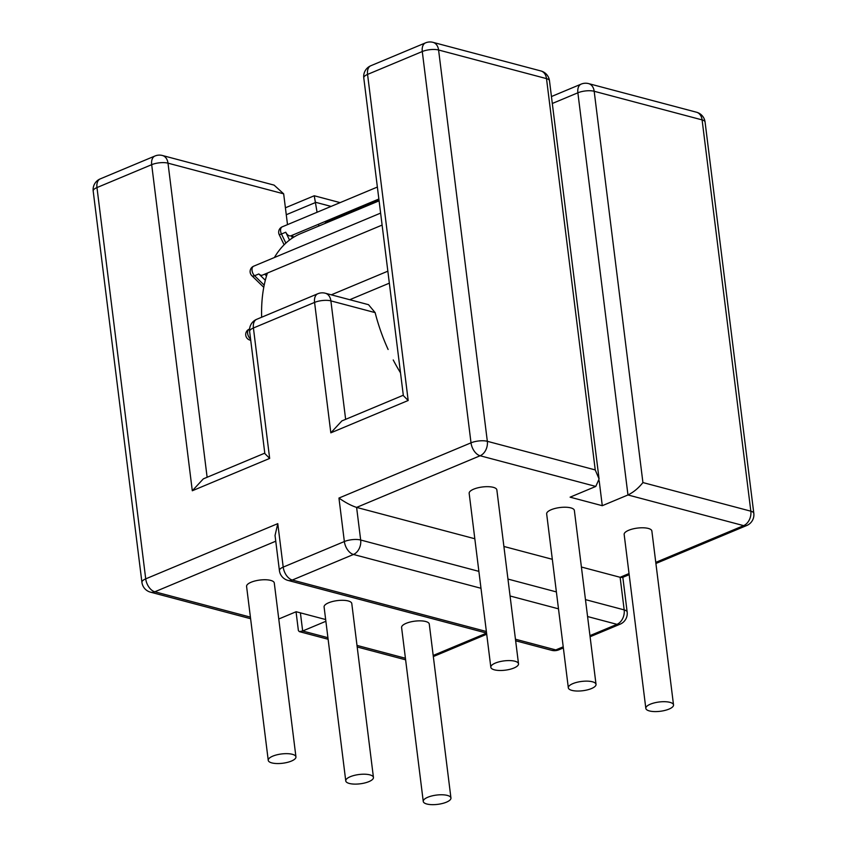 <?xml version="1.0" encoding="UTF-8"?>
<svg xmlns="http://www.w3.org/2000/svg" width="847" height="847" viewBox="0 0 847 847"><rect width="100%" height="100%" fill="white"/><g stroke="black" fill="none" stroke-linecap="round" stroke-linejoin="round"><path stroke-width="1.27" d="M291.283 235.625A5.813 3.504 -112.7 0 1 291.008 235.762A5.813 3.504 -112.7 0 1 285.746 232.226L289.526 240.05M382.113 225.08L262.443 275.127A5.813 3.504 -112.7 0 1 258.843 273.952L265.312 280.262M591.471 688.558A13.954 4.68 172.9 0 0 596.023 684.365A13.954 4.68 172.9 0 0 587.532 681.147A13.954 4.68 172.9 0 0 572.868 683.624A13.954 4.68 172.9 0 0 568.326 687.817A13.954 4.68 172.9 0 0 576.818 691.025A13.954 4.68 172.9 0 0 591.471 688.558M596.023 684.365L574.361 510.455A13.954 4.68 172.9 0 0 565.87 507.237A13.954 4.68 172.9 0 0 551.217 509.714A13.954 4.68 172.9 0 0 546.664 513.896L568.326 687.817M368.9 781.622A13.954 4.68 172.9 0 0 373.442 777.44A13.954 4.68 172.9 0 0 364.951 774.222A13.954 4.68 172.9 0 0 350.298 776.699A13.954 4.68 172.9 0 0 345.756 780.881A13.954 4.68 172.9 0 0 354.247 784.1A13.954 4.68 172.9 0 0 368.9 781.622M373.442 777.44L351.78 603.53A13.954 4.68 172.9 0 0 343.289 600.311A13.954 4.68 172.9 0 0 328.636 602.778A13.954 4.68 172.9 0 0 324.094 606.971L345.756 780.881M446.401 802.183A13.954 4.68 172.9 0 0 450.943 797.99A13.954 4.68 172.9 0 0 442.452 794.782A13.954 4.68 172.9 0 0 427.799 797.249A13.954 4.68 172.9 0 0 423.256 801.442A13.954 4.68 172.9 0 0 431.748 804.65A13.954 4.68 172.9 0 0 446.401 802.183M450.943 797.99L429.281 624.08A13.954 4.68 172.9 0 0 420.79 620.862A13.954 4.68 172.9 0 0 406.137 623.339A13.954 4.68 172.9 0 0 401.594 627.532L423.256 801.442M668.971 709.108A13.954 4.68 172.9 0 0 673.524 704.916A13.954 4.68 172.9 0 0 665.033 701.708A13.954 4.68 172.9 0 0 650.38 704.175A13.954 4.68 172.9 0 0 645.827 708.367A13.954 4.68 172.9 0 0 654.318 711.575A13.954 4.68 172.9 0 0 668.971 709.108M673.524 704.916L651.862 531.005A13.954 4.68 172.9 0 0 643.371 527.797A13.954 4.68 172.9 0 0 628.718 530.264A13.954 4.68 172.9 0 0 624.165 534.457L645.827 708.367M513.97 667.997A13.954 4.68 172.9 0 0 518.512 663.804A13.954 4.68 172.9 0 0 510.021 660.596A13.954 4.68 172.9 0 0 495.368 663.063A13.954 4.68 172.9 0 0 490.826 667.256A13.954 4.68 172.9 0 0 499.317 670.475A13.954 4.68 172.9 0 0 513.97 667.997M518.512 663.804L496.85 489.894A13.954 4.68 172.9 0 0 488.359 486.686A13.954 4.68 172.9 0 0 473.706 489.153A13.954 4.68 172.9 0 0 469.164 493.346L490.826 667.256M291.4 761.072A13.954 4.68 172.9 0 0 295.942 756.879A13.954 4.68 172.9 0 0 287.451 753.671A13.954 4.68 172.9 0 0 272.798 756.138A13.954 4.68 172.9 0 0 268.245 760.331A13.954 4.68 172.9 0 0 276.736 763.539A13.954 4.68 172.9 0 0 291.4 761.072M295.942 756.879L274.28 582.969A13.954 4.68 172.9 0 0 265.789 579.761A13.954 4.68 172.9 0 0 251.136 582.228A13.954 4.68 172.9 0 0 246.583 586.42L268.245 760.331M379.085 200.834L300.473 233.708A133.71 80.571 67.3 0 0 274.396 257.52M267.43 273.041A133.71 80.571 67.3 0 0 261.659 317.233M642.926 482.568L750.834 511.186L702.099 119.893L594.181 91.275L642.926 482.568C638.522 488.116 633.535 492.245 627.966 494.966L602.281 505.701L599.178 480.736M595.24 469.926L546.506 78.623L438.587 50.005L487.332 441.308L595.24 469.926L599.083 479.021L595.79 486.432L570.105 497.168L602.281 505.701M629.173 574.668L622.46 577.474L620.12 577.283L581.402 567.024M552.318 559.306L503.901 546.463M474.818 538.756L356.608 507.406C351.304 505.701 345.417 502.589 338.948 498.057L471.017 442.833L422.282 51.529L367.566 74.409L408.18 400.493L403.352 395.634L363.776 77.903A11.625 3.896 -7.1 0 1 367.566 74.409A11.625 7.009 67.3 0 1 370.827 65.738A11.625 11.625 0 0 0 363.776 77.903M325.873 621.285L302.665 630.994L299.309 631.618L298.388 630.57L296.048 611.767M278.769 618.998L296.164 611.725L325.65 619.538M318.79 226.043L318.567 224.243M317.074 212.258L314.248 195.763L285.397 207.79M375.136 312.617L330.891 300.886A11.625 8.417 -75.1 0 0 325.312 293.231L368.519 304.687L375.136 312.617A133.71 80.571 67.3 0 0 388.117 349.483M393.22 359.954A133.71 80.571 67.3 0 0 400.515 372.839M283.66 193.836L168.002 163.164A11.625 8.417 104.9 0 0 162.423 155.499L274.1 185.122L283.66 193.836L287.504 224.624M408.18 400.493L330.828 432.838L341.86 420.927L403.299 395.231M269.664 458.418L264.836 453.558L249.632 331.473A11.625 3.896 172.9 0 1 253.412 327.99L269.664 458.418L192.301 490.762L203.344 478.851L264.783 453.156M480.99 588.284L353.464 554.467L292.31 580.036A11.625 7.009 -112.7 0 1 283.205 567.109A11.625 3.896 -7.1 0 0 279.415 570.603L275.042 535.484L277.784 523.637L283.205 567.109L344.358 541.54L338.948 498.057M325.968 223.047A5.813 3.504 -112.7 0 1 327.302 221.596A5.813 5.813 0 0 0 324.877 223.502M292.427 237.986L291.294 235.646M285.746 232.226L281.469 234.016L285.863 243.121M377.37 187.049L282.242 226.827A5.813 5.813 0 0 0 279.245 234.725L281.469 234.016A5.813 3.504 -112.7 0 1 281.956 226.975A5.813 3.504 -112.7 0 1 282.242 226.827A5.813 3.504 -112.7 0 1 282.538 226.731M266.509 275.921L264.719 274.174M258.843 273.952L254.566 275.741L264.19 285.143M253.677 266.191A5.813 5.813 0 0 0 251.855 275.709A5.813 2.668 134.3 0 0 254.566 275.741A5.813 3.504 -112.7 0 1 252.226 267.938A5.813 3.504 -112.7 0 1 253.677 266.191L380.621 213.105M250.574 339.054A5.813 3.504 -112.7 0 1 247.631 333.464A5.813 3.504 -112.7 0 1 249.272 329.134L249.59 328.996M250.712 340.219A5.813 4.214 104.9 0 1 250.024 340.113L250.723 340.303M585.468 599.623L624.175 609.893L620.12 577.283L629.035 573.557M655.769 562.376L743.634 525.638L627.966 494.966L577.876 92.799L552.308 103.482M595.79 486.432L480.122 455.76L356.608 507.406L360.674 540.015L478.883 571.365M300.399 612.847L302.665 630.994L327.916 637.696M357 645.403L405.417 658.246M433.188 655.451L486.58 633.133M275.751 541.212L154.821 591.788L250.416 617.135M507.967 579.073L556.384 591.915M331.071 206.403L315.846 202.369L286.265 214.736M350.997 211.686L349.515 211.295M330.828 432.838L314.576 302.411A11.625 3.896 -7.1 0 1 330.891 300.886L345.64 419.339M192.301 490.762L151.687 164.678L96.971 187.568L145.716 578.861L277.784 523.637M325.312 293.231A11.625 11.625 0 0 0 317.837 293.74A11.625 7.009 -112.7 0 0 314.576 302.411L253.412 327.99A11.625 7.009 -112.7 0 1 256.683 319.319A11.625 11.625 0 0 0 249.632 331.473M486.57 633.069L287.969 580.407A11.625 8.417 -75.1 0 0 292.31 580.036L486.369 631.502M515.452 639.22L555.812 649.914L563.223 646.822M589.946 635.642L616.976 624.345L587.574 616.542M558.491 608.834L510.074 595.992M162.423 155.499A11.625 11.625 0 0 0 154.959 156.007A11.625 7.009 -112.7 0 0 151.687 164.678A11.625 3.896 -7.1 0 1 168.002 163.164L207.123 477.263M581.137 84.128A11.625 7.009 67.3 0 0 577.876 92.799A11.625 3.896 172.9 0 1 594.181 91.275A11.625 8.417 104.9 0 0 588.601 83.609A11.625 11.625 0 0 0 581.137 84.128L551.45 96.537M696.52 112.228A11.625 8.417 104.9 0 1 702.099 119.893A11.625 3.896 172.9 0 1 705.075 122.032A11.625 11.625 0 0 0 696.52 112.228L588.601 83.609M433.008 42.35A11.625 11.625 0 0 0 425.543 42.858A11.625 7.009 67.3 0 0 422.282 51.529A11.625 3.896 172.9 0 1 438.587 50.005A11.625 8.417 -75.1 0 0 433.008 42.35L540.926 70.968A11.625 8.417 104.9 0 1 546.506 78.623A11.625 3.896 172.9 0 1 549.481 80.772A11.625 11.625 0 0 0 540.926 70.968M750.834 511.186A11.625 8.417 104.9 0 1 743.634 525.638A11.625 7.009 -112.7 0 0 746.758 525.5A11.625 11.625 0 0 0 753.809 513.335A11.625 3.896 172.9 0 0 750.834 511.186M487.332 441.308A11.625 3.896 172.9 0 0 471.017 442.833A11.625 7.009 -112.7 0 0 480.122 455.76A11.625 8.417 -75.1 0 0 487.332 441.308M627.161 612.042A11.625 3.896 172.9 0 0 624.175 609.893A11.625 8.417 -75.1 0 1 616.976 624.345A11.625 7.009 -112.7 0 0 620.099 624.197A11.625 11.625 0 0 0 627.161 612.042L622.831 577.315M360.674 540.015A11.625 3.896 172.9 0 0 344.358 541.54A11.625 7.009 -112.7 0 0 353.464 554.467A11.625 8.417 -75.1 0 0 360.674 540.015M558.946 649.776A11.625 7.009 -112.7 0 1 555.812 649.914A11.625 8.417 -75.1 0 1 551.482 650.284A11.625 11.625 0 0 0 558.946 649.776L563.361 647.934M96.971 187.568A11.625 7.009 -112.7 0 1 100.242 178.886A11.625 11.625 0 0 0 93.191 191.051A11.625 3.896 172.9 0 1 96.971 187.568M141.925 582.355A11.625 11.625 0 0 0 150.48 592.159A11.625 8.417 104.9 0 0 154.821 591.788A11.625 7.009 -112.7 0 1 145.716 578.861A11.625 3.896 172.9 0 0 141.925 582.355L93.191 191.051M378.98 199.987L327.302 221.596M291.008 235.762L378.863 199.024M279.245 234.725L284.116 244.794M292.384 235.191L293.433 237.351M251.855 275.709L263.766 287.334M266.265 273.528L267.027 274.269M249.272 329.134A5.813 5.813 0 0 0 250.024 340.113M349.758 299.711L389.345 283.163M331.315 294.82L387.852 271.178M360.039 207.907L358.556 207.515M340.113 202.624L314.248 195.763M425.543 42.858L370.827 65.738M705.075 122.032L753.809 513.335M599.083 479.021L549.481 80.772M317.837 293.74L256.683 319.319M655.906 563.488L746.758 525.5M299.309 631.618L328.107 639.263M357.19 646.97L405.618 659.813M433.325 656.563L486.718 634.234M590.084 636.753L620.099 624.197M551.482 650.284L515.654 640.787M154.959 156.007L100.242 178.886M279.415 570.603A11.625 11.625 0 0 0 287.969 580.407M150.48 592.159L250.606 618.712"/></g></svg>
